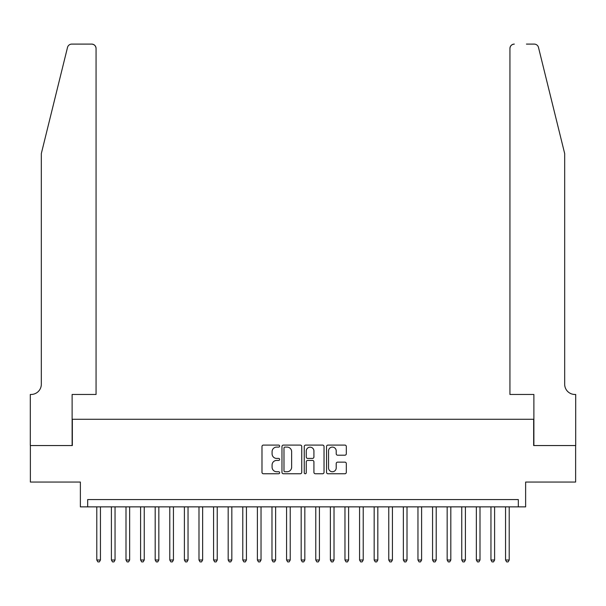 <?xml version="1.0" encoding="UTF-8"?>
<svg xmlns="http://www.w3.org/2000/svg" width="606" height="606" viewBox="0 0 606 606"><rect width="100%" height="100%" fill="white"/><g stroke="black" fill="none" stroke-linecap="round" stroke-linejoin="round"><path stroke-width="0.91" d="M279.646 446.099A1 1 0 0 0 278.639 445.092L263.413 445.092A1.432 1.432 0 0 0 261.981 446.524L261.981 472.316A1.432 1.432 0 0 0 263.413 473.756L278.639 473.756A1 1 0 0 0 279.646 472.748A1 1 0 0 0 278.639 471.748L276.669 471.748A4.583 4.583 0 0 1 272.086 467.158L272.086 465.014A4.583 4.583 0 0 1 276.669 460.424L278.639 460.424A1 1 0 0 0 279.646 459.424A1 1 0 0 0 278.639 458.416L276.669 458.416A4.583 4.583 0 0 1 272.086 453.833L272.086 451.682A4.583 4.583 0 0 1 276.669 447.099L278.639 447.099A1 1 0 0 0 279.646 446.099M344.875 455.197A1.432 1.432 0 0 0 346.314 453.765L346.314 446.524A1.432 1.432 0 0 0 344.875 445.092L327.967 445.092A1.432 1.432 0 0 0 326.536 446.524L326.536 472.316A1.432 1.432 0 0 0 327.967 473.756L344.875 473.756A1.432 1.432 0 0 0 346.314 472.316L346.314 463.575A1.432 1.432 0 0 0 344.875 462.143L337.64 462.143A1.432 1.432 0 0 0 336.209 463.575L336.209 467.915A3.833 3.833 0 0 1 332.376 471.748A3.833 3.833 0 0 1 328.543 467.915L328.543 450.932A3.833 3.833 0 0 1 332.376 447.099A3.833 3.833 0 0 1 336.209 450.932L336.209 453.765A1.432 1.432 0 0 0 337.64 455.197L344.875 455.197M518.327 506.866L525.629 506.866L525.629 482.05L575.624 482.05L575.624 445.554L533.659 445.554L533.659 419.276L72.341 419.276L72.341 445.554L30.376 445.554L30.376 482.05L80.371 482.05L80.371 506.866L518.327 506.866L518.327 499.571L87.673 499.571L87.673 506.866M301.743 446.524A1.432 1.432 0 0 0 300.311 445.092L283.403 445.092A1.432 1.432 0 0 0 281.972 446.524L281.972 472.316A1.432 1.432 0 0 0 283.403 473.756L300.311 473.756A1.432 1.432 0 0 0 301.743 472.316L301.743 446.524M305.689 445.092L322.597 445.092A1.432 1.432 0 0 1 324.028 446.524L324.028 472.316A1.432 1.432 0 0 1 322.597 473.756L315.362 473.756A1.432 1.432 0 0 1 313.923 472.316L313.923 461.855A1.432 1.432 0 0 0 312.491 460.424L307.696 460.424A1.432 1.432 0 0 0 306.257 461.855L306.257 472.748A1 1 0 0 1 305.257 473.756A1 1 0 0 1 304.257 472.748L304.257 446.524A1.432 1.432 0 0 1 305.689 445.092M284.979 447.099A1 1 0 0 0 283.979 448.099L283.979 470.741A1 1 0 0 0 284.979 471.748L287.062 471.748A4.583 4.583 0 0 0 291.645 467.158L291.645 451.682A4.583 4.583 0 0 0 287.062 447.099L284.979 447.099M313.923 451.008A3.833 3.833 0 0 0 310.09 447.175A3.833 3.833 0 0 0 306.257 451.008L306.257 456.985A1.432 1.432 0 0 0 307.696 458.416L312.491 458.416A1.432 1.432 0 0 0 313.923 456.985L313.923 451.008M96.793 506.866L96.793 560.005L100.444 560.005L100.444 506.866M100.444 560.005L99.354 561.906L97.892 561.906L96.793 560.005M67.508 47.427C68.622 45.026 68.622 45.026 67.508 47.427L41.322 153.583L41.322 384.242A10.219 10.219 0 0 1 31.103 394.461L30.3 394.461L30.3 445.554L72.122 445.554L72.122 394.461L96.066 394.461L96.066 48.472A4.378 4.378 0 0 0 91.688 44.094L71.758 44.094A4.378 4.378 0 0 0 67.508 47.427M79.568 44.094L91.688 44.094C94.331 44.374 95.786 45.836 96.066 48.472L96.066 394.461M41.322 384.242A10.219 10.219 0 0 1 31.103 394.461M556.649 121.033L538.492 47.427C537.378 45.026 537.378 45.026 538.492 47.427L564.678 153.583L564.678 384.242A10.219 10.219 0 0 0 574.897 394.461L575.7 394.461L575.7 445.554L533.878 445.554L533.878 394.461L509.934 394.461L509.934 48.472L509.934 394.461M526.432 44.094L534.242 44.094A4.378 4.378 0 0 1 538.492 47.427M514.312 44.094A4.378 4.378 0 0 0 509.934 48.472C510.214 45.836 511.669 44.374 514.312 44.094M564.678 384.242A10.219 10.219 0 0 0 574.897 394.461M111.398 506.866L111.398 560.005L115.042 560.005L115.042 506.866M115.042 560.005L113.951 561.906L112.489 561.906L111.398 560.005M125.995 506.866L125.995 560.005L129.646 560.005L129.646 506.866M129.646 560.005L128.548 561.906L127.086 561.906L125.995 560.005M140.592 506.866L140.592 560.005L144.243 560.005L144.243 506.866M144.243 560.005L143.145 561.906L141.683 561.906L140.592 560.005M155.189 506.866L155.189 560.005L158.84 560.005L158.84 506.866M158.84 560.005L157.742 561.906L156.287 561.906L155.189 560.005M169.786 506.866L169.786 560.005L173.437 560.005L173.437 506.866M173.437 560.005L172.346 561.906L170.884 561.906L169.786 560.005M184.391 506.866L184.391 560.005L188.034 560.005L188.034 506.866M188.034 560.005L186.943 561.906L185.481 561.906L184.391 560.005M198.988 506.866L198.988 560.005L202.639 560.005L202.639 506.866M202.639 560.005L201.54 561.906L200.078 561.906L198.988 560.005M213.585 506.866L213.585 560.005L217.236 560.005L217.236 506.866M217.236 560.005L216.137 561.906L214.675 561.906L213.585 560.005M228.182 506.866L228.182 560.005L231.833 560.005L231.833 506.866M231.833 560.005L230.734 561.906L229.28 561.906L228.182 560.005M242.779 506.866L242.779 560.005L246.43 560.005L246.43 506.866M246.43 560.005L245.339 561.906L243.877 561.906L242.779 560.005M257.383 506.866L257.383 560.005L261.027 560.005L261.027 506.866M261.027 560.005L259.936 561.906L258.474 561.906L257.383 560.005M271.98 506.866L271.98 560.005L275.632 560.005L275.632 506.866M275.632 560.005L274.533 561.906L273.071 561.906L271.98 560.005M286.577 506.866L286.577 560.005L290.229 560.005L290.229 506.866M290.229 560.005L289.13 561.906L287.668 561.906L286.577 560.005M301.174 506.866L301.174 560.005L304.826 560.005L304.826 506.866M304.826 560.005L303.727 561.906L302.273 561.906L301.174 560.005M315.771 506.866L315.771 560.005L319.423 560.005L319.423 506.866M319.423 560.005L318.332 561.906L316.87 561.906L315.771 560.005M330.368 506.866L330.368 560.005L334.02 560.005L334.02 506.866M334.02 560.005L332.929 561.906L331.467 561.906L330.368 560.005M344.973 506.866L344.973 560.005L348.617 560.005L348.617 506.866M348.617 560.005L347.526 561.906L346.064 561.906L344.973 560.005M359.57 506.866L359.57 560.005L363.221 560.005L363.221 506.866M363.221 560.005L362.123 561.906L360.661 561.906L359.57 560.005M374.167 506.866L374.167 560.005L377.818 560.005L377.818 506.866M377.818 560.005L376.72 561.906L375.265 561.906L374.167 560.005M388.764 506.866L388.764 560.005L392.415 560.005L392.415 506.866M392.415 560.005L391.325 561.906L389.863 561.906L388.764 560.005M403.361 506.866L403.361 560.005L407.012 560.005L407.012 506.866M407.012 560.005L405.922 561.906L404.46 561.906L403.361 560.005M417.966 506.866L417.966 560.005L421.609 560.005L421.609 506.866M421.609 560.005L420.519 561.906L419.057 561.906L417.966 560.005M432.563 506.866L432.563 560.005L436.214 560.005L436.214 506.866M436.214 560.005L435.116 561.906L433.654 561.906L432.563 560.005M447.16 506.866L447.16 560.005L450.811 560.005L450.811 506.866M450.811 560.005L449.713 561.906L448.258 561.906L447.16 560.005M461.757 506.866L461.757 560.005L465.408 560.005L465.408 506.866M465.408 560.005L464.317 561.906L462.855 561.906L461.757 560.005M476.354 506.866L476.354 560.005L480.005 560.005L480.005 506.866M480.005 560.005L478.914 561.906L477.452 561.906L476.354 560.005M490.958 506.866L490.958 560.005L494.602 560.005L494.602 506.866M494.602 560.005L493.511 561.906L492.049 561.906L490.958 560.005M505.555 506.866L505.555 560.005L509.207 560.005L509.207 506.866M509.207 560.005L508.108 561.906L506.646 561.906L505.555 560.005"/></g></svg>
